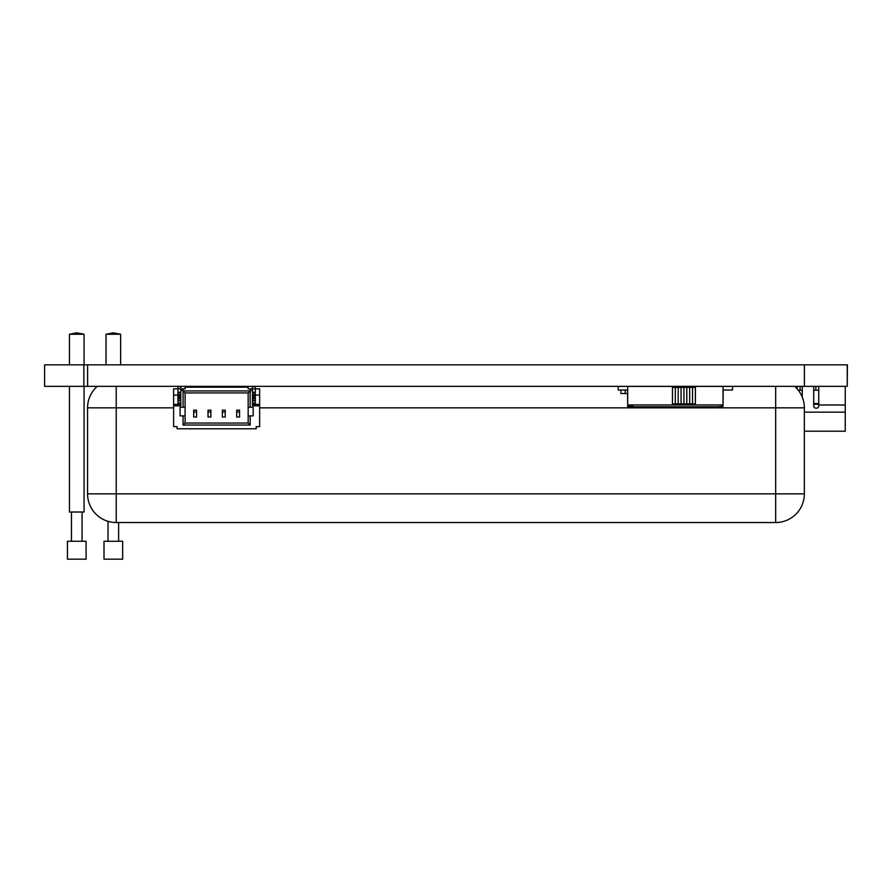 <?xml version="1.0" encoding="UTF-8"?>
<svg xmlns="http://www.w3.org/2000/svg" width="892" height="892" viewBox="0 0 892 892"><rect width="100%" height="100%" fill="white"/><g stroke="black" fill="none" stroke-linecap="round" stroke-linejoin="round"><path stroke-width="1.34" d="M44.6 364.839L44.6 386.348L83.859 386.348L83.859 364.839L44.6 364.839L44.6 386.348M847.233 364.839L847.233 386.348L847.4 364.839L83.859 364.839M87.606 364.839L87.606 386.348L83.859 386.348M847.233 386.348L87.606 386.348M672.479 403.909L672.479 387.418L672.457 403.909L678.165 403.909L678.21 387.418L678.165 403.909M683.908 387.418L683.952 403.909L683.908 387.418L678.21 387.418M689.639 387.418L689.683 403.909L689.639 387.418L683.952 387.418M723.077 406.351L717.614 406.774L723.077 406.351L723.077 404.957L627.667 404.957L627.667 406.351L633.13 406.351L627.667 406.774M717.614 406.774L633.13 406.774M627.589 390.027L627.667 404.957L627.712 386.381L627.667 390.027L618.201 390.027L618.201 386.381L723.033 386.381L723.033 404.957M723.077 386.381L723.077 390.027L732.544 390.027L732.544 386.381L723.033 386.381M689.683 387.418L695.392 387.418L695.392 403.909L689.683 403.909M683.952 403.909L689.639 403.909M678.21 403.909L683.908 403.909M678.165 387.418L672.479 387.418M695.37 387.418L695.37 403.909M692.527 387.418L692.527 403.909M686.795 387.418L686.795 403.909M681.064 387.418L681.064 403.909M675.322 387.418L675.322 403.909M723.156 390.027L723.077 404.957M797.225 386.348L797.225 388.934M818.733 404.266L813.716 404.266M818.733 390.217L813.716 390.217L813.716 403.552L818.733 403.552M845.248 386.348L845.248 431.215L804.35 431.215L845.248 431.215M798.284 390.217L802.242 390.217M802.242 397.074L802.242 386.348M818.733 386.348L818.733 405.983A2.152 2.152 0 0 1 816.581 408.135L815.857 408.135A2.152 2.152 0 0 1 813.716 405.983L813.716 386.348M255.335 402.972L255.335 400.82L252.469 400.82L252.469 402.972L255.335 402.972L255.335 404.41L252.469 404.41L259.639 404.41L259.639 388.856L252.469 388.856L252.469 386.492L255.335 386.492L252.469 386.905M255.335 400.82L255.335 392.224L252.469 392.224L252.469 388.856L248.166 388.856L248.166 387.206L185.09 387.206L185.09 388.856L180.786 388.856L180.786 386.492L177.921 386.492L180.786 386.905M255.335 392.224L255.335 386.905M225.23 412.004L222.364 412.004L222.364 417.021L225.23 417.021L225.23 410.142L222.364 410.142L225.23 410.142M222.364 412.004L222.364 410.142M225.23 387.206L225.23 386.348L222.364 386.348L225.23 386.76M259.639 404.41L259.639 426.632L256.194 426.632L256.194 428.773L177.062 428.773L177.062 426.632L173.617 426.632L173.617 404.41L180.786 404.41L177.921 404.41L177.921 402.972L180.786 402.972L180.786 400.82L177.921 400.82L177.921 392.224L180.786 392.224L180.786 388.856L173.617 388.856L173.617 395.089L177.921 395.089M259.639 405.838L252.469 405.838L252.469 390.506L250.942 390.506L249.459 388.856M173.617 405.838L180.786 405.838L180.786 390.506L182.314 390.506L183.797 388.856M250.173 425.049L183.083 425.049L183.083 415.873L180.072 415.873L180.072 407.276L183.083 407.276L183.083 390.93L250.173 390.93L250.173 407.276L253.183 407.276L253.183 415.873L250.173 415.873L250.173 425.049L248.166 423.042L248.166 415.873L250.173 415.873M236.703 412.004L236.703 410.142L239.569 410.142L239.569 417.021L236.703 417.021L236.703 412.004L239.569 412.004M208.026 412.004L208.026 410.142L210.891 410.142L210.891 417.021L208.026 417.021L208.026 412.004L210.891 412.004M193.687 412.004L193.687 410.142L196.563 410.142L196.563 417.021L193.687 417.021L193.687 412.004L196.563 412.004M250.173 390.93L248.166 392.937L185.09 392.937L185.09 407.276L183.083 407.276M183.083 415.873L185.09 415.873L185.09 423.042L248.166 423.042M183.083 390.93L185.09 392.937M185.09 423.042L183.083 425.049M255.335 395.089L259.639 395.089M250.173 407.276L248.166 407.276L248.166 392.937M248.166 407.276L248.166 415.873M185.09 415.873L185.09 407.276M173.617 395.089L173.617 404.41M208.026 410.142L210.891 410.142M210.891 387.206L210.891 386.348L208.026 386.348L210.891 386.76M177.921 402.972L177.921 400.82M177.921 392.224L177.921 386.905M236.703 410.142L239.569 410.142M239.569 387.206L239.569 386.348L236.703 386.348L239.569 386.76M193.687 410.142L196.563 410.142M196.563 387.206L196.563 386.348L193.687 386.348L196.563 386.76M627.589 393.517L625.192 393.517L625.192 390.027L625.192 393.517L620.899 393.517L620.899 390.027M620.799 386.381L620.899 386.381A4.17 3.613 45 0 0 620.832 386.348L617.454 386.492M625.593 393.517L627.756 393.528M120.632 334.255L106.014 334.255L113.317 332.816L120.632 334.255L120.632 364.839M122.639 559.184L104.007 559.184L104.007 541.266L122.639 541.266L122.639 559.184M84.071 334.255L69.453 334.255L76.768 332.816L84.071 334.255L84.071 364.839M84.071 386.348L84.071 512.019L69.453 512.019L69.453 386.348M86.078 559.184L67.446 559.184L67.446 541.266L86.078 541.266L86.078 559.184M775.672 386.348L775.672 407.845L804.35 407.845A28.667 28.667 180 0 0 794.638 386.348A28.667 28.667 180 0 1 804.35 407.845L804.35 493.867A28.667 28.667 0.1 0 1 775.672 522.534L116.228 522.534A28.667 28.667 0 0 1 87.561 493.867L87.561 407.845A28.667 28.667 180 0 1 97.261 386.348A28.667 28.667 180 0 0 87.561 407.845L116.228 407.845L116.228 493.867L775.672 493.867L775.672 407.845L259.639 407.845M804.394 364.839L804.394 386.348M800.091 390.217L800.091 386.348M818.733 404.979L845.248 404.979M845.248 412.149L804.35 412.149M815.857 386.348L815.857 390.217M255.335 400.107L252.469 400.107M255.335 398.479L252.469 398.479M255.335 397.865L252.469 397.865M255.335 397.241L252.469 397.241M255.335 395.803L252.469 395.803M255.335 395.189L252.469 395.189M255.335 394.565L252.469 394.565M255.335 392.937L252.469 392.937M177.921 400.107L180.786 400.107M177.921 398.479L180.786 398.479M177.921 397.865L180.786 397.865M177.921 397.241L180.786 397.241M177.921 395.803L180.786 395.803M177.921 395.189L180.786 395.189M177.921 394.565L180.786 394.565M177.921 392.937L180.786 392.937M804.35 493.867L775.672 493.867L775.672 522.534L116.228 522.534L116.228 493.867L87.561 493.867M173.617 407.845L116.228 407.845L116.228 386.348M106.014 334.255L106.014 364.839M108.021 521.329L108.021 541.266M118.625 522.534L118.625 541.266M69.453 334.255L69.453 364.839M71.46 512.019L71.46 541.266M82.064 512.019L82.064 541.266"/></g></svg>
